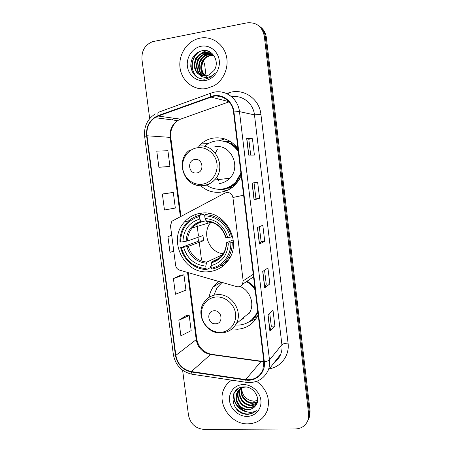 <?xml version="1.0" encoding="UTF-8"?>
<svg xmlns="http://www.w3.org/2000/svg" width="452" height="452" viewBox="0 0 452 452"><rect width="100%" height="100%" fill="white"/><g stroke="black" fill="none" stroke-linecap="round" stroke-linejoin="round"><path stroke-width="0.68" d="M226.808 192.467L225.006 193.027L171.85 221.254L170.466 225.751L175.619 265.341C176.054 267.765 177.387 269.369 179.619 270.143L236.582 286.624C239.136 287.201 241.114 286.41 242.515 284.246L243.159 280.873L232.916 197.49C232.164 194.094 230.13 192.422 226.808 192.467M218.485 281.387L213.203 286.93C211.09 290.043 209.739 293.501 209.152 297.303M232.108 328.937L237.481 329.237C246.464 328.502 253.137 324.157 257.493 316.202L258.16 314.767M201.326 213.174C194.642 214.005 189.032 216.915 184.506 221.909C167.15 239.769 184.111 274.81 208.728 271.703C217.197 270.838 223.893 266.804 228.808 259.584C242.521 240.464 224.028 209.474 201.326 213.174M237.95 148.572C231.61 140.47 223.542 136.95 213.745 138.024C209.389 138.685 205.457 140.386 201.942 143.114L198.665 146.165M200.728 185.806C206.462 190.784 213.045 192.908 220.469 192.179C226.65 191.371 231.916 188.591 236.277 183.845L241.261 175.788M224.797 138.945L218.87 140.741M221.248 189.156L227.277 190.348M231.492 188.038L227.52 188.185M224.322 141.273L229.249 140.855M254.951 288.376L247.323 281.02M221.327 265.318L223.22 265.855M308.473 419.286L309.671 416.405L310.078 410.97L266.347 37.55C265.691 32.747 263.476 29.047 259.708 26.453M182.614 370.244L188.507 415.309C190.433 423.88 195.62 428.581 204.055 429.4L295.241 428.988C301.823 428.643 306.151 425.456 308.213 419.422L308.626 413.93L264.307 36.143L265.335 36.849C264.669 32.019 262.442 28.295 258.651 25.685C262.442 28.295 264.669 32.019 265.335 36.849L309.354 412.439L265.335 36.849L266.347 37.55M307.739 420.806L308.948 417.908L309.354 412.439L308.948 417.908L307.739 420.806M201.971 214.711L201.767 213.129M200.507 213.276L200.728 215.033M200.061 38.137L197.095 38.928C185.399 42.855 177.828 56.703 180.263 69.246C182.557 81.829 194.349 90.66 206.327 88.564L213.988 85.79C224.068 80.06 229.48 66.393 226.056 54.822C222.723 43.211 211.18 35.889 200.061 38.137L197.095 38.928C185.399 42.855 177.828 56.703 180.263 69.246C182.557 81.829 194.349 90.66 206.327 88.564L213.988 85.79C224.068 80.06 229.48 66.393 226.056 54.822C222.723 43.211 211.18 35.889 200.061 38.137M231.656 380.149C228.458 382.166 226.011 384.867 224.311 388.257C216.254 402.918 230.593 424.637 247.99 423.863C257.205 423.445 263.606 419.072 267.188 410.744C270.528 399.127 267.019 389.325 256.663 381.341C267.019 389.325 270.528 399.127 267.188 410.744C263.606 419.072 257.205 423.445 247.99 423.863C230.593 424.637 216.254 402.918 224.311 388.257C226.011 384.867 228.458 382.166 231.656 380.149M213.683 96.225C222.955 94.457 232.486 101.971 233.498 111.972L263.866 361.69L262.804 370.098C259.425 377.177 253.73 380.341 245.718 379.59L191.371 371.555C182.794 369.629 177.619 364.227 175.845 355.351L146.996 135.769C146.312 128.012 148.968 121.972 154.974 117.656L158.189 116.057L213.683 96.225M213.626 95.762L158.059 115.627C149.776 119.407 145.956 126.142 146.595 135.826L175.444 355.368C177.263 364.465 182.568 370.002 191.354 371.973L245.696 380.019C256.244 381.895 265.906 372.527 264.307 361.673L233.938 111.904C232.904 101.649 223.13 93.943 213.626 95.762M269.748 313.372L271.296 326.225L269.923 331.305L274.895 326.011L273.008 310.258L267.963 315.072L269.923 331.305M271.296 326.203L274.895 326.011M264.561 270.251L266.234 284.161L264.691 287.89L269.844 283.879L267.934 267.974L262.714 271.499L264.691 287.89M266.234 284.138L269.844 283.879M248.679 155.087L254.397 155.064L252.436 138.707L246.645 138.21L248.679 155.087M250.702 155.081L248.798 139.222L246.645 138.21M248.798 139.227L252.436 138.707M259.595 198.411L255.968 198.823L254.069 199.79L259.595 198.411L257.651 182.207L252.052 183.077L254.069 199.79M259.324 226.723L261.126 241.696L259.403 244.052L264.742 241.345L262.821 225.294L257.408 227.503L259.403 244.052M261.126 241.684L264.742 241.345M264.307 36.143C262.177 26.419 256.38 21.995 246.905 22.871L152.691 41.646C145.058 44.714 141.476 50.658 141.956 59.478L149.691 118.616M186.258 315.558L178.856 320.282L180.885 335.825L191.173 330.644L189.213 315.502L186.179 315.558M170.353 192.846L162.375 193.998L164.46 209.982L175.319 208.05L173.308 192.49L170.274 192.857M166.986 166.867L158.878 167.246L169.941 166.443L167.907 150.736L156.776 151.115L158.878 167.246M181.003 275.025L173.41 278.579L175.461 294.263L185.936 290.15L183.958 274.867L180.924 275.025M171.709 235.328L167.918 236.486L169.986 252.318L173.783 251.239M255.968 198.829L254.035 182.766M167.918 236.486L171.743 235.554M162.375 193.998L173.308 192.49M169.941 166.443L166.907 166.873M173.41 278.579L183.958 274.867M178.856 320.282L189.213 315.502M204.654 76.004C198.151 71.331 200.038 58.658 208.468 55.89L213.321 55.268M204.942 75.998C198.688 71.207 200.688 58.828 208.971 56.11L213.536 55.46M203.502 75.953C196.004 71.817 197.428 57.958 206.417 55.008L208.423 54.466L212.434 54.551M203.784 75.976C196.535 71.698 198.089 58.133 206.937 55.229L208.931 54.692L212.66 54.72M202.372 75.772C193.891 72.309 194.772 57.246 204.332 54.104L206.355 53.562L211.485 53.941M202.654 75.829C194.416 72.184 195.445 57.427 204.858 54.33L206.875 53.788L211.728 54.082M198.982 74.348C201.242 75.778 203.694 76.281 206.344 75.846L209.361 74.834L214.163 70.303C220.175 61.67 212.451 48.72 202.739 50.534C194.744 52.59 190.755 57.935 190.767 66.568C192.309 74.783 196.993 78.981 204.818 79.168L209.796 77.62L214.728 73.484C212.174 76.009 209.265 77.315 206.005 77.411C203.219 77.416 200.88 76.394 198.982 74.348C191.625 69.97 193.213 56.155 202.213 53.189L204.247 52.635C208.327 52.082 211.768 53.392 214.57 56.568M201.541 75.552C192.332 72.699 192.744 56.709 202.745 53.421L204.779 52.873L210.739 53.545M207.366 77.484C201.055 72.631 200.117 66.489 204.553 59.059M207.14 56.483L211.898 54.263M201.067 46.262C192.529 47.844 186.184 57.246 187.394 66.314C188.478 75.399 196.818 82.055 205.327 80.512C213.847 79.106 220.446 69.721 219.254 60.478C218.186 51.217 209.592 44.545 201.067 46.262M194.891 63.449L196.677 58.466M199.942 54.33L204.954 51.296L206.903 50.743M197.213 63.449L198.434 60.048M201.903 55.359L207.016 52.217L209.31 51.601M203.824 56.37L209.05 53.121L210.965 52.585M199.095 78.264C189.343 73.218 190.117 55.709 201.163 50.839M198.411 55.506L204.694 51.183L206.502 50.658M200.349 56.602L206.762 52.104L209.067 51.483M202.247 57.686C204.067 55.5 206.248 53.941 208.796 53.014L210.785 52.455M196.829 52.89C192.382 58.602 190.891 64.992 192.36 72.054M206.044 75.896L204.575 64.06L203.649 61.675L202.846 61.359M202.326 61.15L200.761 60.523M200.23 60.314L198.631 59.675M198.095 59.466L196.484 58.822M195.925 58.596L194.315 57.958M211.152 222.085L210.994 222.265C201.281 232.712 208.988 252.578 223.209 253.719M211.044 266.109L210.451 266.403L210.321 267.674L206.575 269.55L206.078 268.629C193.337 267.352 185.071 260.295 181.269 247.459L183.636 247.233C187.1 258.595 194.473 264.878 205.756 266.098L206.779 262.109L221.045 255.408L221.96 255.431M199.473 216.508L199.699 215.299C194.479 216.497 190.077 219.107 186.495 223.124C181.97 228.446 179.783 234.735 179.93 241.978L180.563 242.012C180.986 228.723 187.292 220.22 199.473 216.508L199.795 219.067C189.032 222.435 183.41 230.006 182.936 241.78L187.586 240.944L202.971 235.588L203.615 240.679L188.281 246.368L183.636 247.233M206.129 220.712L201.445 221.96L199.795 219.067M181.269 247.459L198.518 241.17L197.936 237.34M199.699 215.299L203.581 214.299L204.01 215.372L204.858 215.152M220.169 265.838L228.418 260.177M203.581 214.299L201.897 214.734M211.796 269.121C218.531 267.737 223.881 264.121 227.848 258.278C230.865 253.583 232.328 248.34 232.226 242.543L230.825 242.786C231.26 255.047 222.57 266.183 211.31 268.2L211.796 269.121M233.396 242.04L232.226 242.543M180.636 247.413C183.252 259.697 194.546 269.426 206.575 269.55M211.31 268.2L210.988 265.657C221.892 262.578 227.678 255.035 228.345 243.018L230.825 242.786M205.756 266.098L206.078 268.629M182.936 241.78L180.563 242.012M228.345 243.018L226.446 242.764L233.209 239.91M219.034 258.284L211.977 261.663L210.988 265.657M208.299 221.542L207.428 223.339M210.734 213.813L208.739 213.734L204.937 214.728L204.716 215.937C216.288 215.779 227.571 225.136 230.136 237.204L231.537 236.967C228.904 224.311 217.05 214.497 204.937 214.728M231.537 236.967L232.61 236.532M230.136 237.204L227.655 237.441C224.056 225.797 216.514 219.486 205.038 218.508L204.716 215.937M205.038 218.508L206.575 221.356C216.135 222.26 222.491 227.582 225.644 237.328L227.655 237.441M206.575 221.356L207.118 221.378M198.518 241.17L203.615 240.679M221.045 255.408L221.254 257.075M196.62 172.958C204.773 172.24 202.999 158.064 194.914 159.505C186.795 160.296 188.586 174.331 196.62 172.958M219.395 183.535C223.39 182.998 226.831 181.241 229.718 178.263C241.679 166.839 230.684 143.634 214.83 146.753M206.677 185.247C211.338 188.399 216.429 189.676 221.955 189.083C227.367 188.371 231.995 185.958 235.842 181.845L240.933 173.122M238.311 151.561C232.729 143.55 225.288 140.018 215.994 140.967C212.039 141.561 208.474 143.114 205.298 145.623L204.423 146.352M223.135 188.908C228.305 188.094 232.729 185.715 236.413 181.766L241.069 174.235M238.187 150.544C233.735 144.561 227.932 141.318 220.791 140.809M228.396 187.896L232.091 187.427M230.288 141.459L224.943 141.414M217.299 149.561L215.361 153.109M216.559 177.325L218.836 180.636M227.028 190.45L217.288 189.145M232.085 142.662L231.181 143.205L237.955 148.618M215.694 323.796C223.791 323.677 222.073 309.965 214.05 310.784C205.988 310.982 207.722 324.553 215.694 323.796M236.204 323.841C232.786 329.514 227.791 332.548 221.203 332.954C206.185 334.079 195.094 314.326 204.078 302.36C207.202 297.761 211.564 295.196 217.175 294.676C231.396 293.015 243.487 311.445 236.204 323.841L249.803 312.321C254.86 303.433 249.837 290.246 239.972 286.478M235.52 325.016L238.809 325.084C246.73 324.423 252.634 320.604 256.516 313.62L257.691 310.897M255.148 289.981C252.917 286.461 250.035 283.658 246.498 281.573M252.063 319.507L257.018 313.174L257.77 311.552M254.973 288.568C252.837 285.523 250.188 283.076 247.029 281.217M248.34 313.569L249.205 313.349M241.509 319.349L243.645 318.716M222.085 282.427L217.118 287.613L213.869 295.229M221.254 282.675L221.536 282.268M256.047 318.694L248.736 322.027M237.95 388.771L237.492 389.313M237.277 389.567L235.774 391.347M235.554 391.601L234.023 393.415M257.335 402.105L252.47 403.382C245.453 403.472 239.125 395.167 241.492 388.155M257.42 401.743L252.86 402.845C246.001 402.918 239.735 394.975 241.809 388.002M256.905 403.455C255.148 404.879 253.137 405.574 250.871 405.546C243.204 405.726 236.752 395.862 240.306 388.861M240.453 388.55L240.956 387.658M257.03 403.127L251.272 404.998C243.775 405.156 237.34 395.703 240.588 388.675M240.611 388.437L241.204 387.437M256.329 404.63C254.459 406.727 252.097 407.766 249.244 407.749C241.453 407.93 234.944 397.8 238.662 390.765L239.249 389.703M239.436 389.421L241.413 387.268M256.482 404.365C254.629 406.275 252.352 407.218 249.657 407.195C241.876 407.376 235.379 397.274 239.091 390.251L239.498 389.483M239.679 389.189L241.198 387.324M255.493 405.839C261.482 399.122 254.018 386.454 244.498 386.895C227.627 386.522 230.396 413.625 246.47 414.286L247.289 414.298C250.832 414.213 253.815 412.975 256.244 410.58C253.679 412.201 250.781 412.665 247.538 411.97C244.775 411.314 242.447 409.749 240.554 407.286C242.764 408.924 245.17 409.738 247.781 409.738C251.024 409.625 253.595 408.325 255.493 405.839C253.617 408.241 251.12 409.433 248.007 409.427C240.17 409.602 233.622 399.404 237.362 392.325C238.673 389.641 240.814 387.839 243.786 386.912M240.554 407.286C236.08 403.122 234.865 398.308 236.927 392.844C238.763 389.325 241.696 387.392 245.718 387.042L246.204 387.025M257.583 400.619L254.035 401.252L250.792 400.681C245.012 398.596 241.989 394.483 241.73 388.336M250.792 400.681L254.114 401.15L257.595 400.455M243.108 384.59C234.712 384.754 228.418 392.37 229.543 400.8C230.548 409.235 238.696 416.529 247.063 416.388C255.442 416.371 261.979 408.811 260.872 400.229C259.883 391.641 251.493 384.296 243.108 384.59M256.244 410.58C249.747 415.704 243.069 415.049 236.204 408.608M245.018 411.066C236.916 407.653 233.277 401.63 234.102 392.986M247.306 411.913C238.989 410.874 232.238 401.981 233.825 393.539M243.159 280.873L253.239 274.268M232.916 197.49L243.622 195.219M310.078 410.97L308.626 413.93M201.468 259.64L199.259 242.295M198.462 236.029L196.801 222.932M195.97 216.435L195.772 214.864M245.718 379.59L261.024 361.493L263.804 361.64M175.845 355.351L196.208 339.633C197.835 347.825 202.632 352.78 210.598 354.498L261.024 361.493L263.838 361.447M226.655 93.604L228.17 93.055C242.396 87.405 259.437 98.321 260.917 114.379L288.054 343.079C284.935 343.294 282.884 343.831 281.907 344.678L254.47 114.876C253.34 103.412 242.362 94.79 231.656 96.779M288.054 343.079C289.721 355.396 281.133 367.007 269.369 368.787M274.454 362.244C277.296 360.187 279.387 357.504 280.72 354.193C281.89 351.187 282.285 348.012 281.907 344.678L269.505 359.973C269.923 363.566 269.505 366.984 268.251 370.216L280.72 354.193C279.624 357.362 277.488 360.108 274.319 362.419M210.575 96.564C210.123 94.14 210.31 92.971 211.124 93.05L214.372 92.151M155.251 113.893C147.335 119.125 143.798 126.622 144.64 136.397L146.595 135.826M175.444 355.368L173.37 354.645C175.478 365.312 181.698 371.843 192.043 374.245L192.705 374.346M191.354 371.973L192.043 374.245L246.702 382.392M210.581 93.248L158.985 112.068C157.997 112.062 157.686 113.249 158.059 115.627M245.696 380.019L246.187 382.319C256.42 383.358 263.77 379.324 268.251 370.216M264.307 361.673C266.991 361.317 268.72 360.752 269.505 359.973L239.458 111.61L233.938 111.904M214.824 92.072C226.333 89.846 238.215 99.169 239.458 111.61L254.47 114.876L260.917 114.379M217 97.09L219.305 96.259M225.39 98.672L224.407 99.028M173.986 118.238L172.155 119.899M228.17 93.055L228.554 94.581M191.371 371.555L210.598 354.498L211.937 354.379L261.307 361.221M210.705 97.01L228.848 101.621M158.189 116.057L180.597 119.147L177.602 120.611C172.009 124.571 169.517 130.119 170.127 137.255L180.337 216.485M229.057 101.853L181.523 118.814M146.996 135.769L170.783 137.419L180.93 216.175M187.546 272.437L196.208 339.633L196.722 338.814C198.168 346.848 202.92 351.989 210.977 354.238M259.533 243.961L257.538 227.452M254.199 199.744L252.188 183.054M248.82 155.087L246.786 138.239M264.81 287.755L262.838 271.415M270.036 331.118L268.087 314.959M188.281 246.368C191.275 255.736 197.445 260.979 206.779 262.109M201.699 221.988C197.953 222.977 194.806 224.955 192.258 227.915C189.196 231.622 187.642 235.967 187.586 240.944M211.463 262.765C220.909 259.968 225.977 253.357 226.655 242.933M186.851 246.69C189.964 256.55 196.434 262.058 206.253 263.211M200.948 221.361C191.614 224.378 186.682 231.012 186.151 241.249M211.977 261.663C216.553 260.538 220.226 258.002 222.994 254.047C225.152 250.77 226.26 247.035 226.328 242.843M225.966 237.385C222.74 227.299 216.141 221.774 206.174 220.808M213.677 222.96L206.909 221.44M201.976 184.241C211.14 183.196 218.243 173.591 216.954 163.743C215.802 153.872 206.541 146.375 197.383 147.77C188.201 149.019 181.393 158.652 182.704 168.302C183.874 177.975 192.834 185.439 201.976 184.241M192.411 183.439C195.88 185.376 199.558 186.122 203.451 185.682C207.705 185.111 211.367 183.23 214.44 180.032C227.17 167.771 215.367 142.832 198.479 146.188M221.644 189.122C226.938 188.778 227.396 188.201 230.531 187.038C234.136 185.297 237.142 182.732 239.532 179.348M220.638 332.299C229.735 331.915 236.808 323.191 235.56 313.654C234.447 304.111 225.288 296.292 216.192 296.998C207.072 297.569 200.292 306.349 201.558 315.699C202.688 325.05 211.559 332.825 220.638 332.299M250.679 320.688L254.482 317.575L257.928 312.841M221.203 282.172L213.203 286.93M188.896 220.734L184.506 221.909M208.598 143.431L201.942 143.114M242.515 284.246L253.549 276.844M309.671 416.405L308.213 419.422M144.64 136.397L173.37 354.645M174.071 118.249L172.314 119.921M154.974 117.656L177.602 120.611C172.353 124.938 170.082 130.543 170.783 137.419M188.201 272.624L196.722 338.814M208.971 56.11L208.468 55.89M206.937 55.229L206.417 55.008M204.858 54.33L204.332 54.104M202.745 53.421L202.213 53.189M210.994 222.265L192.258 227.915C194.682 224.989 197.744 223 201.445 221.96M230.254 257.081L227.848 258.278M229.718 178.263L214.44 180.032C211.214 183.23 207.383 185.071 202.959 185.552C184.755 188.252 174.37 161.144 189.461 150.25M236.413 181.766L235.842 181.845M230.531 187.038L232.288 187.478M257.018 313.174L256.516 313.62M251.024 320.411L254.482 317.575L257.295 316.592M239.091 390.251L238.662 390.765M237.362 392.325L236.927 392.844"/></g></svg>

